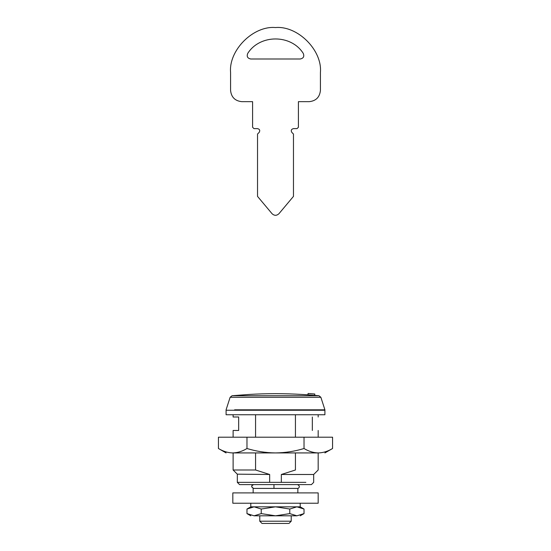 <?xml version="1.0" encoding="UTF-8"?>
<svg xmlns="http://www.w3.org/2000/svg" width="551" height="551" viewBox="0 0 551 551"><rect width="100%" height="100%" fill="white"/><g stroke="black" fill="none" stroke-linecap="round" stroke-linejoin="round"><path stroke-width="0.83" d="M300.205 503.235L300.205 506.83L250.795 506.83L250.795 503.235M275.5 515.812L261.236 513.608L254.107 515.812L275.5 515.812L259.776 515.812L259.776 521.205L291.224 521.205L291.224 515.812L296.893 515.812L289.764 513.608L275.5 515.812L296.893 515.812C301.266 515.812 301.266 515.812 296.893 515.812L304.028 513.608L304.028 509.034L300.205 506.83M254.107 515.812C249.734 515.812 249.734 515.812 254.107 515.812L246.972 513.608L246.972 509.034L254.107 506.83L261.236 509.034L275.5 506.83L289.764 509.034L296.893 506.83L304.028 509.034M254.107 506.83C249.734 506.83 249.734 506.83 254.107 506.83L296.893 506.83C301.266 506.83 301.266 506.83 296.893 506.83L291.224 506.83M261.236 513.608L261.236 509.034M289.764 513.608L289.764 509.034M332.556 448.514C327.9 451.345 323.141 452.812 318.292 452.929C327.025 452.929 327.025 452.929 318.292 452.929L232.708 452.929C223.975 452.929 223.975 452.929 232.708 452.929C227.845 452.812 223.093 451.338 218.444 448.514L218.444 437.205L332.556 437.205L332.556 448.514L324.911 452.929M318.292 452.929C313.429 452.812 308.67 451.338 304.028 448.514C294.792 451.331 285.28 452.798 275.5 452.929C265.837 452.819 256.332 451.345 246.972 448.514C242.316 451.345 237.564 452.812 232.708 452.929M304.028 448.514L304.028 437.205M246.972 448.514L246.972 437.205M288.414 523.45L262.021 523.45L259.776 521.205M253.15 492.904L253.15 488.413L297.85 488.413L297.85 492.904M226.089 414.745L324.911 414.745L324.911 410.254L226.089 410.254L226.089 414.745M295.432 452.929L295.432 469.996C325.297 469.996 325.297 469.996 295.432 469.996L281.341 474.487L281.341 482.352L269.659 482.352L269.659 474.487L237.323 474.17L237.323 482.352L239.568 484.598L311.432 484.598L313.677 482.352L313.677 474.487L318.175 469.996L318.175 452.929M281.341 482.352L305.874 482.352M269.659 482.352L237.323 482.352L269.659 482.352M274.136 488.413L275.5 488.413M253.605 488.413C251.125 487.139 251.125 485.865 253.605 484.598C251.049 485.452 251.049 486.726 253.605 488.413L273.971 488.413L273.971 484.598L297.395 484.598C301.025 486.058 298.628 488.737 297.395 488.413M269.659 474.487L255.568 469.996L233.114 469.996L237.323 474.17L233.114 469.996L233.114 452.929M233.114 437.205L233.114 430.469L238.666 430.469L238.666 416.997L233.114 416.997L233.114 414.745M312.334 416.997C320.041 416.997 320.041 416.997 312.334 416.997L312.334 430.469C320.041 430.469 320.041 430.469 312.334 430.469M281.341 474.487L313.677 474.487L281.382 474.48M295.432 437.205L295.432 414.745M255.568 469.996L255.568 452.929M255.568 437.205L255.568 414.745M293.469 128.617C291.259 129.203 290.728 130.477 291.878 132.454C290.728 130.477 291.259 129.203 293.469 128.617L297.058 128.617L298.408 127.267L298.408 101.666L309.187 101.666C315.964 100.95 319.704 97.21 320.42 90.433L320.42 72.47C322.425 50.244 297.726 25.539 275.5 27.55C253.274 25.539 228.575 50.244 230.58 72.47L230.58 90.433C231.296 97.21 235.036 100.95 241.813 101.666L252.592 101.666L252.592 127.267L253.942 128.617L257.531 128.617C259.741 129.203 260.272 130.477 259.122 132.454C260.272 130.477 259.741 129.203 257.531 128.617M291.878 132.454L293.469 134.038L293.469 196.39L278.944 213.705C276.65 215.82 274.35 215.82 272.056 213.705L257.531 196.39L257.531 134.038L259.122 132.454M250.712 58.991L300.288 58.991C303.505 58.289 304.496 56.416 303.243 53.364C291.128 34.148 259.872 34.148 247.757 53.364C246.504 56.416 247.495 58.289 250.712 58.991C247.495 58.289 246.504 56.416 247.757 53.364C259.872 34.148 291.128 34.148 303.243 53.364C304.496 56.416 303.505 58.289 300.288 58.991M309.187 101.666C315.964 100.95 319.704 97.21 320.42 90.433M297.058 128.617L298.408 127.267M252.592 127.267L253.942 128.617M230.58 90.433C231.296 97.21 235.036 100.95 241.813 101.666M308.078 393.462L314.793 393.999L308.078 393.462L307.968 394.805L314.531 395.329M234.63 409.806L324.911 409.806L320.868 397.285L318.953 395.735L314.683 395.342L314.793 393.999M248.549 395.735L232.047 395.735L249.238 394.44C266.746 393.414 284.254 393.414 301.762 394.44L307.968 394.805M232.825 503.235L318.175 503.235L318.175 492.904L232.825 492.904L232.825 503.235L232.825 492.904M318.175 503.235L318.175 492.904M273.034 410.254L273.034 409.806M318.616 397.285L303.808 397.285M226.089 409.806L230.132 397.285L320.868 397.285M230.132 397.285L232.047 395.735L318.953 395.735M246.972 509.034L250.795 506.83M300.205 515.812L304.028 513.608M250.795 515.812L246.972 513.608M218.444 448.514L226.089 452.929M288.979 523.45L291.224 521.205M235.07 409.806L235.07 410.254M315.93 409.806L315.93 410.254M318.175 437.205L318.175 430.469M318.175 414.745L318.175 416.997"/></g></svg>
